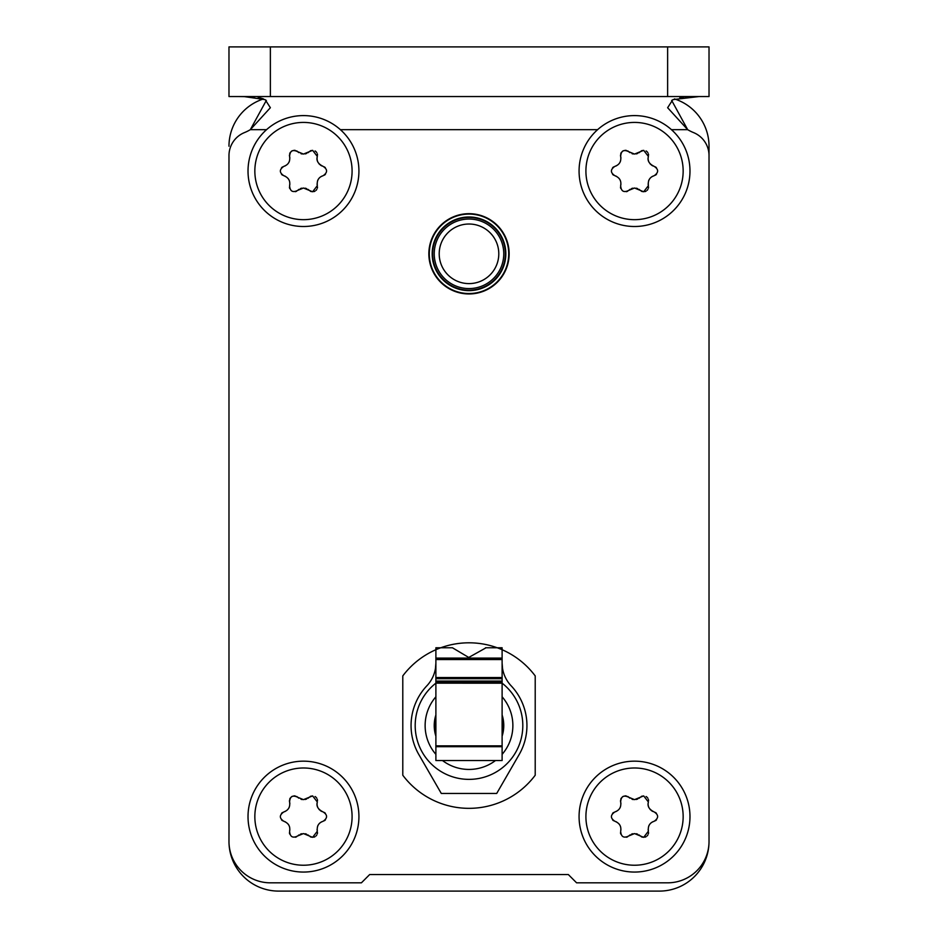 <?xml version="1.0" encoding="UTF-8"?>
<svg xmlns="http://www.w3.org/2000/svg" width="938" height="938" viewBox="0 0 938 938"><rect width="100%" height="100%" fill="white"/><g stroke="black" fill="none" stroke-linecap="round" stroke-linejoin="round"><path stroke-width="1.41" d="M698.904 96.555L672.851 99.639L667.633 107.718L687.671 129.667A41.378 41.378 0 0 0 693.499 132.575A24.834 24.834 0 0 1 709.022 155.591L709.022 146.222A49.655 49.655 0 0 0 674.481 98.924M709.022 146.222L709.022 841.445A49.655 49.655 0 0 1 659.355 891.1L278.645 891.1A49.655 49.655 0 0 1 228.978 841.445L228.978 155.591A24.834 24.834 0 0 1 244.501 132.575A41.378 41.378 0 0 0 250.329 129.667L270.367 107.718L265.173 99.651L244.501 96.626L249.813 96.778M228.978 146.222A49.655 49.655 0 0 1 263.519 98.924L261.89 98.384M278.645 891.1L659.355 891.1M240.55 96.567L242.872 96.591M252.322 96.919L254.35 97.083M258.185 97.564L261.292 98.209M679.804 97.564L683.72 97.071M685.139 96.954L688.211 96.778M693.499 96.626L694.296 96.614M709.022 841.445A41.378 41.378 0 0 1 667.633 882.822L576.589 882.822L568.322 874.544L369.678 874.544L361.411 882.822L270.367 882.822A41.378 41.378 0 0 1 228.978 841.445M502.111 649.717A82.767 82.767 0 0 1 535.211 675.911L535.211 775.234A82.767 82.767 0 0 1 402.789 775.234L402.789 675.911A82.767 82.767 0 0 1 435.889 649.717M501.431 649.424A82.767 82.767 0 0 0 436.569 649.424M469 214.087A39.724 39.724 0 0 0 429.276 253.811A39.724 39.724 0 0 0 469 293.535A39.724 39.724 0 0 0 508.724 253.811A39.724 39.724 0 0 0 469 214.087M244.501 96.626L239.096 96.555M228.978 96.555L709.022 96.555L709.022 46.9L228.978 46.9L228.978 96.555M266.369 100.354L250.329 129.667L266.556 129.667M671.444 129.667L687.671 129.667L671.631 100.354M502.111 663.084L502.545 668.466A33.111 33.111 0 0 0 511.14 685.807A57.933 57.933 0 0 1 519.171 754.539L496.718 793.442L441.282 793.442L418.829 754.539A57.933 57.933 0 0 1 426.86 685.807A33.111 33.111 0 0 0 435.455 668.466L435.889 663.084M485.556 648.052L468.742 657.456L452.444 647.771L435.889 647.771L435.889 760.53L502.111 760.53L502.111 647.771L485.556 647.771M435.889 662.615L435.889 668.466M502.111 668.466L502.111 662.615M502.111 683.169A53.794 53.794 0 0 1 469 779.372A53.794 53.794 0 0 1 435.889 683.169L502.111 683.181M502.111 736.166A34.765 34.765 0 0 0 502.111 714.967A34.765 34.765 0 0 1 502.111 736.166M435.889 714.967A34.765 34.765 0 0 0 435.889 736.166A34.765 34.765 0 0 1 435.889 714.967M469 293.957A40.146 40.146 0 0 1 428.854 253.811A40.146 40.146 0 0 1 469 213.676A40.146 40.146 0 0 1 509.146 253.811A40.146 40.146 0 0 1 469 293.957M469 216.983A36.828 36.828 0 0 0 432.172 253.811A36.828 36.828 0 0 0 469 290.639A36.828 36.828 0 0 0 505.828 253.811A36.828 36.828 0 0 0 469 216.983M469 219.046A34.765 34.765 0 0 0 434.235 253.811A34.765 34.765 0 0 0 469 288.576A34.765 34.765 0 0 0 503.765 253.811A34.765 34.765 0 0 0 469 219.046M303.466 872.059A55.448 55.448 0 0 1 248.019 816.529A55.448 55.448 0 0 1 303.631 761.164A55.448 55.448 0 0 1 358.926 816.693A55.448 55.448 0 0 1 303.302 872.059A55.448 55.448 0 0 1 248.019 816.529A55.448 55.448 0 0 1 303.466 761.164M307.922 798.32A8.114 8.114 0 0 0 309.177 797.3L303.466 799.645L297.768 797.3C292.656 794.814 289.924 796.385 289.596 802.013C290.334 806.973 288.435 810.256 283.897 811.898C279.184 815.075 279.184 818.217 283.897 821.325C288.552 823.165 290.452 826.46 289.596 831.209C289.994 836.884 292.726 838.455 297.768 835.922L303.466 833.577L309.177 835.922A8.114 8.114 0 0 0 307.899 834.902M293.852 795.905A4.889 4.889 0 0 1 295.247 795.975M296.584 796.444A4.889 4.889 0 0 1 297.768 797.3A8.114 8.114 0 0 0 298.788 798.156M289.854 803.69A8.114 8.114 0 0 0 289.596 802.013A4.889 4.889 0 0 1 289.443 800.595M289.69 799.211A4.889 4.889 0 0 1 290.311 797.98M291.272 796.96A4.889 4.889 0 0 1 292.48 796.245M300.992 799.258A8.114 8.114 0 0 0 302.212 799.551M305.084 799.481A8.114 8.114 0 0 0 306.585 799.024M310.115 796.573A4.889 4.889 0 0 1 311.264 796.081M315.051 796.538A4.889 4.889 0 0 1 316.059 797.312M316.446 797.734A4.889 4.889 0 0 1 316.845 798.32M317.337 799.493A4.889 4.889 0 0 1 317.501 800.747M317.079 829.45A8.114 8.114 0 0 0 317.337 831.209C316.716 826.073 318.615 822.778 323.047 821.325C327.737 818.065 327.737 814.911 323.047 811.898C318.017 809.435 316.106 806.152 317.337 802.013A8.114 8.114 0 0 0 317.185 802.776M317.091 803.549A8.114 8.114 0 0 0 317.079 804.3M317.138 805.05A8.114 8.114 0 0 0 317.255 805.765M317.443 806.469A8.114 8.114 0 0 0 317.689 807.161M318.932 809.236A8.114 8.114 0 0 0 319.577 809.928M320.327 810.561A8.114 8.114 0 0 0 321.077 811.065M321.171 811.124A8.114 8.114 0 0 0 322.086 811.569M324.314 812.437A4.889 4.889 0 0 1 325.369 813.316M325.463 819.8A4.889 4.889 0 0 1 324.384 820.738M323.047 821.325A8.114 8.114 0 0 0 320.35 822.638M319.26 823.611A8.114 8.114 0 0 0 318.299 824.877M318.134 825.147A8.114 8.114 0 0 0 317.583 826.331M317.501 832.51A4.889 4.889 0 0 1 317.314 833.776M316.81 834.949A4.889 4.889 0 0 1 316.036 835.946M315.027 836.696A4.889 4.889 0 0 1 313.867 837.177M311.369 837.177A4.889 4.889 0 0 1 310.197 836.696M306.562 834.187A8.114 8.114 0 0 0 305.061 833.741M301.907 833.73A8.114 8.114 0 0 0 300.406 834.187M299.058 834.89A8.114 8.114 0 0 0 297.768 835.922M296.607 836.766A4.889 4.889 0 0 1 295.294 837.235M289.713 834.046A4.889 4.889 0 0 1 289.443 832.663M289.596 831.209A8.114 8.114 0 0 0 289.854 829.614M289.467 826.636A8.114 8.114 0 0 0 288.822 825.17M288.787 825.112A8.114 8.114 0 0 0 287.896 823.857M285.48 821.946A8.114 8.114 0 0 0 283.897 821.325M282.584 820.75A4.889 4.889 0 0 1 281.517 819.847M281.494 813.41A4.889 4.889 0 0 1 282.561 812.484M283.897 811.898A8.114 8.114 0 0 0 285.398 811.311M287.778 809.494A8.114 8.114 0 0 0 288.728 808.204M288.775 808.134A8.114 8.114 0 0 0 289.408 806.75M303.619 767.988A48.624 48.624 0 0 1 352.09 816.681A48.624 48.624 0 0 1 303.326 865.235A48.624 48.624 0 0 1 254.843 816.541A48.624 48.624 0 0 1 303.466 767.988L303.619 767.988M317.337 802.013L312.612 795.893L309.177 797.3M309.177 835.922L312.612 837.341L317.337 831.209M634.534 872.059A55.448 55.448 0 0 1 579.074 816.529A55.448 55.448 0 0 1 634.698 761.164A55.448 55.448 0 0 1 689.981 816.693A55.448 55.448 0 0 1 634.369 872.059A55.448 55.448 0 0 1 579.074 816.529A55.448 55.448 0 0 1 634.534 761.164M638.977 798.32A8.114 8.114 0 0 0 640.232 797.3L634.534 799.645L628.823 797.3C623.711 794.814 620.991 796.385 620.663 802.013C621.402 806.973 619.502 810.256 614.953 811.898C610.239 815.075 610.239 818.217 614.953 821.325C619.608 823.165 621.519 826.46 620.663 831.209C621.062 836.884 623.782 838.455 628.823 835.922L634.534 833.577L640.232 835.922A8.114 8.114 0 0 0 638.966 834.902M624.907 795.905A4.889 4.889 0 0 1 626.303 795.975M627.651 796.444A4.889 4.889 0 0 1 628.823 797.3A8.114 8.114 0 0 0 629.855 798.156M620.909 803.69A8.114 8.114 0 0 0 620.663 802.013A4.889 4.889 0 0 1 620.499 800.595M620.757 799.211A4.889 4.889 0 0 1 621.378 797.98M622.328 796.96A4.889 4.889 0 0 1 623.535 796.245M632.048 799.258A8.114 8.114 0 0 0 633.267 799.551M636.14 799.481A8.114 8.114 0 0 0 637.641 799.024M641.17 796.573A4.889 4.889 0 0 1 642.331 796.081M646.106 796.538A4.889 4.889 0 0 1 647.114 797.312M647.501 797.734A4.889 4.889 0 0 1 647.9 798.32M648.393 799.493A4.889 4.889 0 0 1 648.557 800.747M648.146 829.45A8.114 8.114 0 0 0 648.404 831.209C647.771 826.073 649.671 822.778 654.103 821.325C658.793 818.065 658.793 814.911 654.103 811.898C649.073 809.435 647.173 806.152 648.404 802.013A8.114 8.114 0 0 0 648.24 802.776M648.158 803.549A8.114 8.114 0 0 0 648.135 804.3M648.193 805.05A8.114 8.114 0 0 0 648.31 805.765M648.498 806.469A8.114 8.114 0 0 0 648.744 807.161M649.999 809.236A8.114 8.114 0 0 0 650.632 809.928M651.382 810.561A8.114 8.114 0 0 0 652.133 811.065M652.227 811.124A8.114 8.114 0 0 0 653.153 811.569M655.369 812.437A4.889 4.889 0 0 1 656.424 813.316M656.518 819.8A4.889 4.889 0 0 1 655.439 820.738M654.103 821.325A8.114 8.114 0 0 0 651.406 822.638M650.315 823.611A8.114 8.114 0 0 0 649.354 824.877M649.19 825.147A8.114 8.114 0 0 0 648.639 826.331M648.557 832.51A4.889 4.889 0 0 1 648.381 833.776M647.877 834.949A4.889 4.889 0 0 1 647.091 835.946M646.094 836.696A4.889 4.889 0 0 1 644.922 837.177M642.424 837.177A4.889 4.889 0 0 1 641.252 836.696M637.617 834.187A8.114 8.114 0 0 0 636.116 833.741M632.962 833.73A8.114 8.114 0 0 0 631.462 834.187M630.113 834.89A8.114 8.114 0 0 0 628.823 835.922M627.663 836.766A4.889 4.889 0 0 1 626.35 837.235M620.768 834.046A4.889 4.889 0 0 1 620.499 832.663M620.663 831.209A8.114 8.114 0 0 0 620.909 829.614M620.522 826.636A8.114 8.114 0 0 0 619.877 825.17M619.842 825.112A8.114 8.114 0 0 0 618.951 823.857M616.536 821.946A8.114 8.114 0 0 0 614.953 821.325M613.64 820.75A4.889 4.889 0 0 1 612.573 819.847M612.549 813.41A4.889 4.889 0 0 1 613.616 812.484M614.953 811.898A8.114 8.114 0 0 0 616.465 811.311M618.846 809.494A8.114 8.114 0 0 0 619.784 808.204M619.83 808.134A8.114 8.114 0 0 0 620.464 806.75M634.674 767.988A48.624 48.624 0 0 1 683.157 816.681A48.624 48.624 0 0 1 634.381 865.235A48.624 48.624 0 0 1 585.91 816.541A48.624 48.624 0 0 1 634.534 767.988L634.674 767.988M648.404 802.013L643.667 795.893L640.232 797.3M640.232 835.922L643.667 837.341L648.404 831.209M303.466 226.504A55.448 55.448 0 0 1 248.019 170.962A55.448 55.448 0 0 1 303.631 115.597A55.448 55.448 0 0 1 358.926 171.126A55.448 55.448 0 0 1 303.302 226.504A55.448 55.448 0 0 1 248.019 170.962A55.448 55.448 0 0 1 303.466 115.597M307.922 152.753A8.114 8.114 0 0 0 309.177 151.733L303.466 154.078L297.768 151.733C292.656 149.248 289.924 150.819 289.596 156.447C290.334 161.406 288.435 164.701 283.897 166.331C279.184 169.508 279.184 172.651 283.897 175.758C288.552 177.599 290.452 180.893 289.596 185.642C289.994 191.317 292.726 192.888 297.768 190.355L303.466 188.01L309.177 190.355A8.114 8.114 0 0 0 307.899 189.335M293.852 150.35A4.889 4.889 0 0 1 295.247 150.408M296.584 150.877A4.889 4.889 0 0 1 297.768 151.733A8.114 8.114 0 0 0 298.788 152.601M289.854 158.135A8.114 8.114 0 0 0 289.596 156.447A4.889 4.889 0 0 1 289.443 155.028M289.69 153.656A4.889 4.889 0 0 1 290.311 152.425M291.272 151.393A4.889 4.889 0 0 1 292.48 150.69M300.992 153.691A8.114 8.114 0 0 0 302.212 153.984M305.084 153.914A8.114 8.114 0 0 0 306.585 153.457M310.115 151.006A4.889 4.889 0 0 1 311.264 150.514M315.051 150.971A4.889 4.889 0 0 1 316.059 151.745M316.446 152.167A4.889 4.889 0 0 1 316.845 152.753M317.337 153.926A4.889 4.889 0 0 1 317.501 155.18M317.079 183.895A8.114 8.114 0 0 0 317.337 185.642C316.716 180.506 318.615 177.212 323.047 175.758C327.737 172.498 327.737 169.356 323.047 166.331C318.017 163.88 316.106 160.586 317.337 156.447A8.114 8.114 0 0 0 317.185 157.221M317.091 157.983A8.114 8.114 0 0 0 317.079 158.745M317.138 159.483A8.114 8.114 0 0 0 317.255 160.199M317.443 160.902A8.114 8.114 0 0 0 317.689 161.594M318.932 163.681A8.114 8.114 0 0 0 319.577 164.361M320.327 164.994A8.114 8.114 0 0 0 321.077 165.498M321.171 165.557A8.114 8.114 0 0 0 322.086 166.003M324.314 166.882A4.889 4.889 0 0 1 325.369 167.75M325.463 174.234A4.889 4.889 0 0 1 324.384 175.172M323.047 175.758A8.114 8.114 0 0 0 320.35 177.071M319.26 178.044A8.114 8.114 0 0 0 318.299 179.31M318.134 179.58A8.114 8.114 0 0 0 317.583 180.764M317.501 186.943A4.889 4.889 0 0 1 317.314 188.21M316.81 189.382A4.889 4.889 0 0 1 316.036 190.379M315.027 191.129A4.889 4.889 0 0 1 313.867 191.61M311.369 191.61A4.889 4.889 0 0 1 310.197 191.129M306.562 188.632A8.114 8.114 0 0 0 305.061 188.175M301.907 188.163A8.114 8.114 0 0 0 300.406 188.62M299.058 189.324A8.114 8.114 0 0 0 297.768 190.355M296.607 191.211A4.889 4.889 0 0 1 295.294 191.68M289.713 188.479A4.889 4.889 0 0 1 289.443 187.096M289.596 185.642A8.114 8.114 0 0 0 289.854 184.047M289.467 181.069A8.114 8.114 0 0 0 288.822 179.615M288.787 179.545A8.114 8.114 0 0 0 287.896 178.29M285.48 176.379A8.114 8.114 0 0 0 283.897 175.758M282.584 175.183A4.889 4.889 0 0 1 281.517 174.28M281.494 167.843A4.889 4.889 0 0 1 282.561 166.917M283.897 166.331A8.114 8.114 0 0 0 285.398 165.756M287.778 163.927A8.114 8.114 0 0 0 288.728 162.637M288.775 162.567A8.114 8.114 0 0 0 289.408 161.184M303.619 122.421A48.624 48.624 0 0 1 352.09 171.115A48.624 48.624 0 0 1 303.326 219.668A48.624 48.624 0 0 1 254.843 170.974A48.624 48.624 0 0 1 303.466 122.421L303.619 122.421M317.337 156.447L312.612 150.326L309.177 151.733M309.177 190.355L312.612 191.774L317.337 185.642M634.534 226.504A55.448 55.448 0 0 1 579.074 170.962A55.448 55.448 0 0 1 634.698 115.597A55.448 55.448 0 0 1 689.981 171.126A55.448 55.448 0 0 1 634.369 226.504A55.448 55.448 0 0 1 579.074 170.962A55.448 55.448 0 0 1 634.534 115.597M638.977 152.753A8.114 8.114 0 0 0 640.232 151.733L634.534 154.078L628.823 151.733C623.711 149.248 620.991 150.819 620.663 156.447C621.402 161.406 619.502 164.701 614.953 166.331C610.239 169.508 610.239 172.651 614.953 175.758C619.608 177.599 621.519 180.893 620.663 185.642C621.062 191.317 623.782 192.888 628.823 190.355L634.534 188.01L640.232 190.355A8.114 8.114 0 0 0 638.966 189.335M624.907 150.35A4.889 4.889 0 0 1 626.303 150.408M627.651 150.877A4.889 4.889 0 0 1 628.823 151.733A8.114 8.114 0 0 0 629.855 152.601M620.909 158.135A8.114 8.114 0 0 0 620.663 156.447A4.889 4.889 0 0 1 620.499 155.028M620.757 153.656A4.889 4.889 0 0 1 621.378 152.425M622.328 151.393A4.889 4.889 0 0 1 623.535 150.69M632.048 153.691A8.114 8.114 0 0 0 633.267 153.984M636.14 153.914A8.114 8.114 0 0 0 637.641 153.457M641.17 151.006A4.889 4.889 0 0 1 642.331 150.514M646.106 150.971A4.889 4.889 0 0 1 647.114 151.745M647.501 152.167A4.889 4.889 0 0 1 647.9 152.753M648.393 153.926A4.889 4.889 0 0 1 648.557 155.18M648.146 183.895A8.114 8.114 0 0 0 648.404 185.642C647.771 180.506 649.671 177.212 654.103 175.758C658.793 172.498 658.793 169.356 654.103 166.331C649.073 163.88 647.173 160.586 648.404 156.447A8.114 8.114 0 0 0 648.24 157.221M648.158 157.983A8.114 8.114 0 0 0 648.135 158.745M648.193 159.483A8.114 8.114 0 0 0 648.31 160.199M648.498 160.902A8.114 8.114 0 0 0 648.744 161.594M649.999 163.681A8.114 8.114 0 0 0 650.632 164.361M651.382 164.994A8.114 8.114 0 0 0 652.133 165.498M652.227 165.557A8.114 8.114 0 0 0 653.153 166.003M655.369 166.882A4.889 4.889 0 0 1 656.424 167.75M656.518 174.234A4.889 4.889 0 0 1 655.439 175.172M654.103 175.758A8.114 8.114 0 0 0 651.406 177.071M650.315 178.044A8.114 8.114 0 0 0 649.354 179.31M649.19 179.58A8.114 8.114 0 0 0 648.639 180.764M648.557 186.943A4.889 4.889 0 0 1 648.381 188.21M647.877 189.382A4.889 4.889 0 0 1 647.091 190.379M646.094 191.129A4.889 4.889 0 0 1 644.922 191.61M642.424 191.61A4.889 4.889 0 0 1 641.252 191.129M637.617 188.632A8.114 8.114 0 0 0 636.116 188.175M632.962 188.163A8.114 8.114 0 0 0 631.462 188.62M630.113 189.324A8.114 8.114 0 0 0 628.823 190.355M627.663 191.211A4.889 4.889 0 0 1 626.35 191.68M620.768 188.479A4.889 4.889 0 0 1 620.499 187.096M620.663 185.642A8.114 8.114 0 0 0 620.909 184.047M620.522 181.069A8.114 8.114 0 0 0 619.877 179.615M619.842 179.545A8.114 8.114 0 0 0 618.951 178.29M616.536 176.379A8.114 8.114 0 0 0 614.953 175.758M613.64 175.183A4.889 4.889 0 0 1 612.573 174.28M612.549 167.843A4.889 4.889 0 0 1 613.616 166.917M614.953 166.331A8.114 8.114 0 0 0 616.465 165.756M618.846 163.927A8.114 8.114 0 0 0 619.784 162.637M619.83 162.567A8.114 8.114 0 0 0 620.464 161.184M634.674 122.421A48.624 48.624 0 0 1 683.157 171.115A48.624 48.624 0 0 1 634.381 219.668A48.624 48.624 0 0 1 585.91 170.974A48.624 48.624 0 0 1 634.534 122.421L634.674 122.421M648.404 156.447L643.667 150.326L640.232 151.733M640.232 190.355L643.667 191.774L648.404 185.642M597.623 129.667L340.377 129.667M667.633 96.555L667.633 46.9M270.367 46.9L270.367 96.555M502.111 681.07L435.889 681.07M435.889 682.465L502.111 682.465M435.889 678.702L502.111 678.702M502.111 677.529L435.889 677.529M435.889 659.555L502.111 659.555M502.111 658.113L435.889 658.113M435.889 745.862L502.111 745.862M502.111 746.707L435.889 746.707M435.889 696.793A43.863 43.863 0 0 0 435.889 754.351M442.502 760.53A43.863 43.863 0 0 0 495.499 760.53M502.111 754.351A43.863 43.863 0 0 0 502.111 696.793M435.889 715.624A34.565 34.565 0 0 0 435.889 735.521M502.111 735.521A34.565 34.565 0 0 0 502.111 715.624M469 290.159A36.348 36.348 0 0 0 505.348 253.811A36.348 36.348 0 0 0 469 217.464A36.348 36.348 0 0 0 432.653 253.811A36.348 36.348 0 0 0 469 290.159M469 283.604A29.793 29.793 0 0 1 439.207 253.811A29.793 29.793 0 0 1 469 224.018A29.793 29.793 0 0 1 498.793 253.811A29.793 29.793 0 0 1 469 283.604"/></g></svg>
